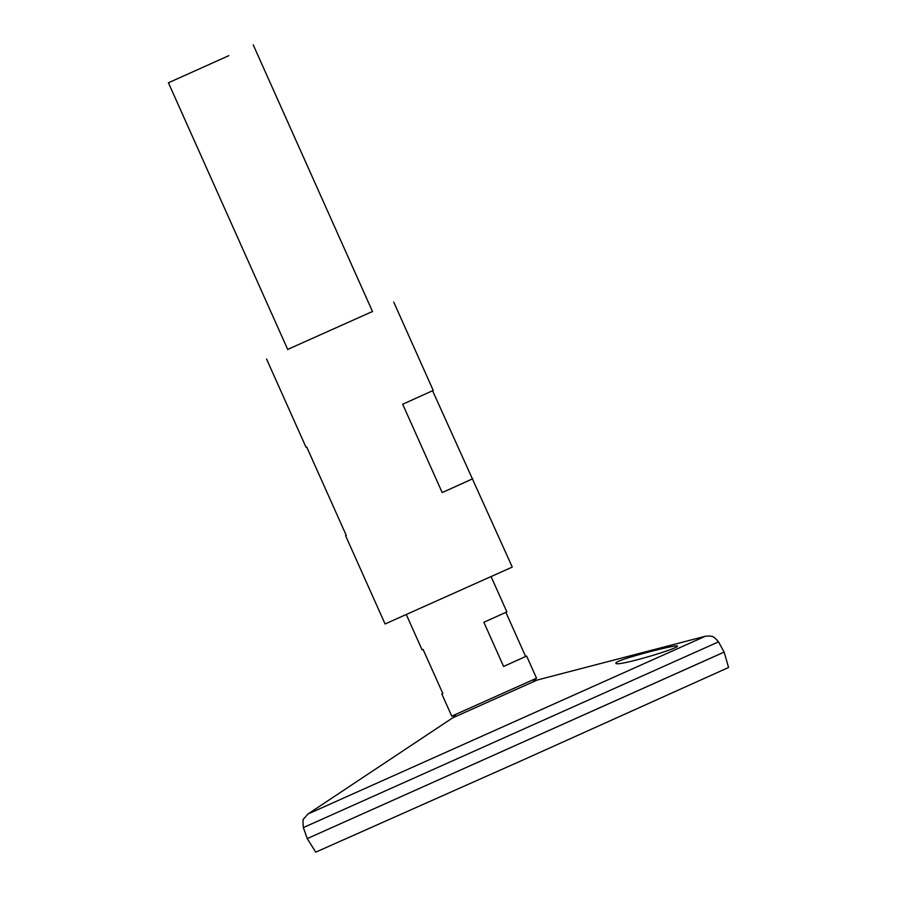 <?xml version="1.0" encoding="UTF-8"?>
<svg xmlns="http://www.w3.org/2000/svg" width="897" height="897" viewBox="0 0 897 897"><rect width="100%" height="100%" fill="white"/><g stroke="black" fill="none" stroke-linecap="round" stroke-linejoin="round"><path stroke-width="1.35" d="M372.49 311.483L287.702 349.415M432.578 390.756L512.265 567.083L385.071 623.976L345.569 535.655L346.231 535.33M266.544 359.002L306.056 447.323L306.74 447.042L346.253 535.374L345.569 535.655M472.753 478.763L442.199 492.576L402.686 404.244L433.24 390.43L393.738 302.11M472.069 479.043L442.199 492.576M629.212 657.501C620.365 660.248 615.914 662.132 615.869 663.152C615.017 667.491 680.004 648.116 677.403 646.064C678.143 644.394 648.195 651.727 629.212 657.501M303.354 827.583L718.519 641.871L724.126 652.085L307.279 838.594L724.137 652.119L307.245 838.605L303.354 827.583C302.771 821.618 302.928 818.658 303.848 818.692L307.895 814.039L705.39 636.231L537.213 680.038L452.649 717.869L307.895 814.039M724.137 652.119L728.577 667.48L522.368 760.275L315.744 852.15L307.245 838.605M505.886 612.359L525.62 656.481L526.629 656.055L536.541 678.222L451.752 716.142L441.829 693.986L442.826 693.516M228.836 55.659L168.423 82.782L228.836 55.659M406.319 614.602L422.072 649.82L423.081 649.394L442.838 693.56L441.829 693.986M526.629 656.055L503.609 666.46L483.853 622.294L506.872 611.9L491.119 576.67M525.62 656.481L503.609 666.46M718.519 641.871C712.184 634.37 711.545 636.926 709.987 635.973L705.39 636.231M537.213 680.038L532.168 680.218M452.649 717.869L456.147 714.225M168.423 82.782L287.791 349.628M253.223 44.85L372.58 311.696"/></g></svg>
